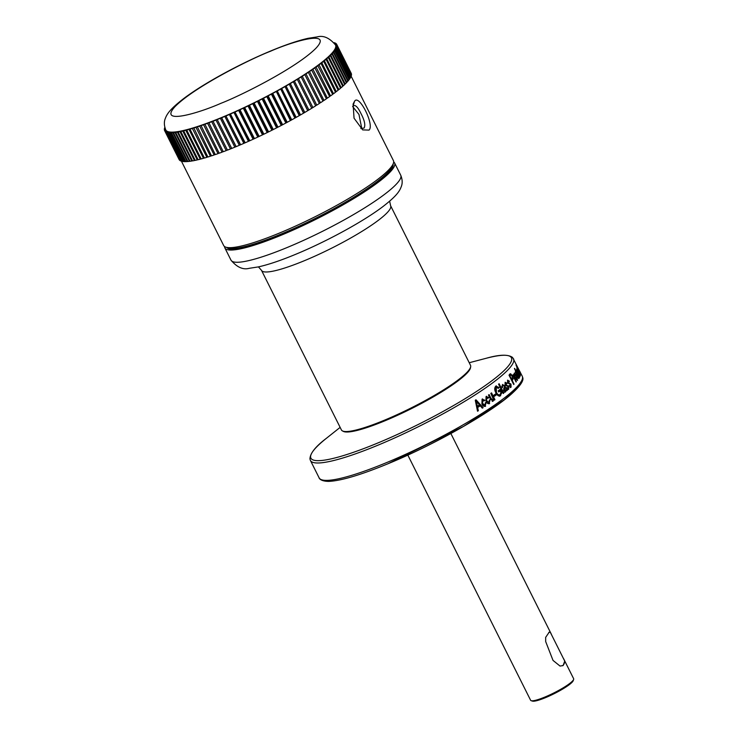 <?xml version="1.0" encoding="UTF-8"?>
<svg xmlns="http://www.w3.org/2000/svg" width="738" height="738" viewBox="0 0 738 738"><rect width="100%" height="100%" fill="white"/><g stroke="black" fill="none" stroke-linecap="round" stroke-linejoin="round"><path stroke-width="1.11" d="M165.782 129.925L164.629 130.635L165.782 129.925A94.898 15.175 -26.6 0 0 165.829 130.017A94.898 15.175 -26.6 0 0 166.244 130.617A94.898 15.175 -26.6 0 0 166.963 131.179A94.898 15.175 -26.6 0 0 167.932 131.613A94.898 15.175 -26.6 0 0 169.14 131.917A94.898 15.175 -26.6 0 0 170.598 132.093A94.898 15.175 -26.6 0 0 172.295 132.13A94.898 15.175 -26.6 0 0 174.223 132.037A94.898 15.175 -26.6 0 0 176.382 131.807A94.898 15.175 -26.6 0 0 178.762 131.447A94.898 15.175 -26.6 0 0 181.354 130.958A94.898 15.175 -26.6 0 0 184.159 130.34A94.898 15.175 -26.6 0 0 187.157 129.584A94.898 15.175 -26.6 0 0 190.349 128.716A94.898 15.175 -26.6 0 0 193.716 127.72A94.898 15.175 -26.6 0 0 197.258 126.604A94.898 15.175 -26.6 0 0 200.957 125.368A94.898 15.175 -26.6 0 0 204.804 124.021A94.898 15.175 -26.6 0 0 208.789 122.563A94.898 15.175 -26.6 0 0 212.895 121.004A94.898 15.175 -26.6 0 0 217.12 119.344A94.898 15.175 -26.6 0 0 221.437 117.591A94.898 15.175 -26.6 0 0 222.535 117.139A94.898 15.175 -26.6 0 0 225.846 115.746A94.898 15.175 -26.6 0 0 230.33 113.818A94.898 15.175 -26.6 0 0 234.878 111.807A94.898 15.175 -26.6 0 0 239.472 109.731A94.898 15.175 -26.6 0 0 244.094 107.582A94.898 15.175 -26.6 0 0 248.734 105.377A94.898 15.175 -26.6 0 0 253.392 103.126A94.898 15.175 -26.6 0 0 258.032 100.82A94.898 15.175 -26.6 0 0 262.654 98.468A94.898 15.175 -26.6 0 0 267.239 96.097A94.898 15.175 -26.6 0 0 271.769 93.689A94.898 15.175 -26.6 0 0 276.243 91.272A94.898 15.175 -26.6 0 0 280.643 88.837A94.898 15.175 -26.6 0 0 284.942 86.401A94.898 15.175 -26.6 0 0 289.148 83.966A94.898 15.175 -26.6 0 0 293.244 81.54A94.898 15.175 -26.6 0 0 297.202 79.141A94.898 15.175 -26.6 0 0 301.03 76.761A94.898 15.175 -26.6 0 0 304.702 74.409A94.898 15.175 -26.6 0 0 308.216 72.103A94.898 15.175 -26.6 0 0 311.556 69.842A94.898 15.175 -26.6 0 0 314.711 67.628A94.898 15.175 -26.6 0 0 317.681 65.479A94.898 15.175 -26.6 0 0 320.449 63.394A94.898 15.175 -26.6 0 0 323.004 61.383A94.898 15.175 -26.6 0 0 325.347 59.446A94.898 15.175 -26.6 0 0 327.469 57.592A94.898 15.175 -26.6 0 0 329.369 55.839A94.898 15.175 -26.6 0 0 331.021 54.169A94.898 15.175 -26.6 0 0 332.441 52.601A94.898 15.175 -26.6 0 0 333.613 51.134A94.898 15.175 -26.6 0 0 334.535 49.787A94.898 15.175 -26.6 0 0 335.218 48.542A94.898 15.175 -26.6 0 0 335.633 47.416A94.898 15.175 -26.6 0 0 335.808 46.411A94.898 15.175 -26.6 0 0 335.725 45.525A94.898 15.175 -26.6 0 0 335.541 45.036C329.554 37.887 323.447 35.175 317.22 36.9L308.198 38.293C298.115 40.544 285.707 44.732 270.975 50.857C240.201 63.56 203.614 83.468 183.845 98.449C171.161 108.246 167.286 113.218 165.441 118.135C163.891 121.641 164.02 125.608 165.829 130.017M261.52 270.385L341.426 429.95A72.186 11.54 -26.6 0 0 342.441 430.918A72.186 11.54 -26.6 0 0 384.553 420.153A72.186 11.54 -26.6 0 0 467.08 372.247A72.186 11.54 -26.6 0 0 470.678 366.694A72.186 11.54 -26.6 0 0 470.512 365.301L390.614 205.745A72.186 11.54 153.4 0 1 304.656 260.588A72.186 11.54 153.4 0 1 261.52 270.385L258.457 266.888M342.441 430.918L343.354 431.389A71.577 11.448 -26.6 0 0 385.116 420.715A71.577 11.448 -26.6 0 0 466.942 373.216A71.577 11.448 -26.6 0 0 470.512 367.718L470.678 366.694M520.484 372.727A113.569 18.155 153.4 0 1 520.511 372.81L519.838 371.482A113.569 18.155 -26.6 0 0 519.783 371.306L520.484 372.727M520.622 373.668L517.172 366.601L520.677 373.696M519.331 373.105L520.207 372.644M516.803 367.948L517.652 367.561M520.613 374.351L517.67 368.668A113.569 18.155 153.4 0 1 517.642 368.825L517.154 367.856A113.569 18.155 -26.6 0 0 517.181 367.69L515.991 365.061L517.209 367.487A113.569 18.155 -26.6 0 0 517.227 367.275L517.716 368.253A113.569 18.155 153.4 0 1 517.698 368.456L520.198 373.317A113.569 18.155 -26.6 0 0 520.207 373.225L520.696 374.175A113.569 18.155 153.4 0 1 520.677 374.323L520.659 374.369M519.958 373.234L519.331 373.742M520.364 375.421L516.951 368.308L520.438 375.421M516.6 369.664L517.172 369.415M519.1 374.83L519.995 374.387M519.727 376.989L516.139 370.494A113.569 18.155 -26.6 0 0 516.277 370.236L519.395 375.91L516.582 369.6A113.569 18.155 -26.6 0 0 516.701 369.323L520.106 376.112A113.569 18.155 153.4 0 1 520.004 376.362L519.497 375.356L519.792 376.98M518.51 376.315L519.395 375.91M518.768 378.594L516.701 375.697L515.382 371.491L516.139 372.035L514.451 368.649A113.569 18.155 -26.6 0 0 514.635 368.345L519.312 377.69A113.569 18.155 153.4 0 1 519.146 377.967L518.694 377.053L518.86 378.585M515.382 371.491L516.139 372.035L515.29 372.422M517.421 380.365L515.262 377.561L514.165 373.197L516.508 375.845L517.569 380.347M513.113 376.131L513.648 374.443L513.943 376.712L516.351 381.684A113.569 18.155 153.4 0 1 516.056 382.007L512.661 375.208A113.569 18.155 -26.6 0 0 512.947 374.886L513.491 375.965M514.035 375.541L512.956 375.983M514.054 384.138A113.569 18.155 153.4 0 1 513.703 384.498L509.017 375.153A113.569 18.155 -26.6 0 0 510.041 374.111L510.631 373.742L512.366 375.79L512.864 379.664A113.569 18.155 153.4 0 1 512.172 380.374L514.054 384.138L513.611 384.323M510.548 387.358L511.093 387.146L508.98 385.882L509.349 385.365L510.641 386.149L510.641 384.599L507.569 382.911L507.55 380.125L509.46 381.205L509.119 381.703L508.048 381.076L508.15 382.598L510.964 384.064L511.093 387.146L510.041 387.616M509.857 386.454L510.641 386.149M508.15 382.598L509.026 382.791L508.242 383.096M508.048 389.516L508.666 389.286L506.434 388.059L506.858 387.533L508.214 388.289L508.279 386.721L505.032 385.098L505.124 382.266L507.135 383.308L506.748 383.815L505.622 383.216L505.668 384.766L508.648 386.159L508.666 389.286L507.596 389.756M507.449 388.575L508.214 388.289M505.668 384.766L506.6 384.932L505.844 385.218M505.595 391.86L503.584 390.78L504.423 386.472L503.685 385.384L502.91 385.485L502.108 387.653L502.495 384.452L504.921 386.066L507.227 390.328A113.569 18.155 153.4 0 1 506.738 390.734L506.148 389.904L505.595 391.86L504.552 392.284M503.685 385.384L501.785 386.325M503.805 393.096A113.569 18.155 153.4 0 1 503.261 393.52L498.574 384.175A113.569 18.155 -26.6 0 0 499.128 383.751L503.805 393.096L503.159 393.326M501.84 392.81L501.13 393.05L499.967 395.937L500.659 395.706C498.823 396.527 497.209 395.54 495.825 392.754C494.386 389.968 494.377 387.754 495.807 386.122L499.082 387.496L498.639 388.17L496.296 387.256L496.416 392.265C497.449 394.461 498.667 395.245 500.069 394.627L500.964 392.625L500.106 390.909A113.569 18.155 153.4 0 1 498.731 391.952L498.178 390.863A113.569 18.155 -26.6 0 0 500.124 389.387L501.84 392.81L500.078 396.011M495.807 386.122L496.342 385.845M495.613 387.496L496.674 387.063L495.613 387.496L495.733 392.487C496.766 394.682 497.975 395.467 499.377 394.858M498.934 395.088L500.069 394.627M496.194 394.987A113.569 18.155 153.4 0 1 494.285 396.371L493.74 395.273A113.569 18.155 -26.6 0 0 495.65 393.898L496.194 394.987L495.53 395.208A112.61 18.007 153.4 0 1 494.192 396.177M492.56 401.269L493.196 401.085L490.539 399.24L488.445 395.051A113.569 18.155 -26.6 0 0 489.128 394.581L491.01 398.345L492.846 400.014L493.27 398.963L490.807 393.409A113.569 18.155 -26.6 0 0 491.545 392.884L494.949 399.682A113.569 18.155 153.4 0 1 494.294 400.144L493.787 399.138L493.196 401.085L492.218 401.435M488.593 394.95L490.383 398.529L492.015 400.291L492.846 400.014M489.414 400.014L489.008 403.704L489.608 403.538C488.086 404.046 486.877 403.28 485.991 401.26L486.093 396.481L488.796 397.579L488.15 398.188L486.591 397.459L486.693 400.762L489.119 402.57L489.276 400.19L490.032 399.839L489.146 403.76M486.084 396.49L486.554 396.278M486.204 397.524L486.803 397.358L485.991 397.625L486.102 400.928L488.842 402.699M485.53 402.634L485.041 406.352L485.604 406.214C484.017 406.73 482.781 405.974 481.905 403.954L482.099 399.157L484.875 400.227L484.193 400.845L482.587 400.125L482.634 403.446L485.115 405.236L485.318 402.847L486.121 402.478L485.097 406.444M482.099 399.157L482.606 398.935M482.827 400.024L482.025 400.273L482.08 403.585L484.552 405.383M478.362 410.697A113.569 18.155 153.4 0 1 477.532 411.223L475.29 400.337A113.569 18.155 -26.6 0 0 476.065 399.848L483.122 407.671A113.569 18.155 153.4 0 1 482.32 408.179L480.281 405.808A113.569 18.155 153.4 0 1 477.634 407.487L478.362 410.697L477.855 410.808A112.61 18.007 153.4 0 1 477.495 411.038M393.668 161.926A94.898 15.175 153.4 0 1 394.59 162.95A94.898 15.175 153.4 0 1 281.584 235.053A94.898 15.175 153.4 0 1 224.878 247.94A94.898 15.175 153.4 0 1 224.61 246.584M393.04 164.288A92.979 14.861 153.4 0 1 282.156 234.453A92.979 14.861 153.4 0 1 226.87 247.498M351.15 76.217L393.4 160.57A94.898 15.175 153.4 0 1 393.372 163.329L392.505 165.838A92.979 14.861 153.4 0 1 281.815 233.771A92.979 14.861 153.4 0 1 228.429 247.996L225.902 247.193A94.898 15.175 153.4 0 1 223.688 245.56L181.437 161.198M393.372 163.329A94.898 15.175 153.4 0 1 280.394 232.673A94.898 15.175 153.4 0 1 225.902 247.193M354.581 101.217C359.046 93.735 374.738 125.054 369.046 130.1L362.69 129.897L354.046 118.2L353.105 104.058L354.581 101.217L353.022 105.968L353.714 105.469M353.022 105.968C355.19 104.409 357.847 106.964 361.011 113.624C364.572 120.395 365.596 125.202 364.083 128.052L360.817 128.56M545.659 637.374L549.22 632.134L550.364 632.42L564.736 661.119L563.103 665.556L560.031 666.063L553.02 660.409L545.677 641.562L545.659 637.374M407.828 455.088L530.622 700.279A24.059 3.847 -26.6 0 0 531.185 700.694A24.059 3.847 -26.6 0 0 544.995 697.013A24.059 3.847 -26.6 0 0 573.647 679.43A24.059 3.847 -26.6 0 0 573.647 678.739L563.564 658.6M361.823 128.763L358.982 114.464L352.616 106.503M531.185 700.694L532.449 701.1A23.099 3.69 -26.6 0 0 545.705 697.567A23.099 3.69 -26.6 0 0 573.205 680.685L573.647 679.43M548.823 632.365A18.09 7.232 -112.5 0 1 550.364 632.411M564.736 661.119A18.09 7.232 -112.5 0 1 563.195 665.215A18.09 7.232 -112.5 0 1 562.531 665.75M224.832 116.429A96.244 15.387 153.4 0 1 222.138 117.563A96.244 15.387 153.4 0 1 221.677 117.748L236.142 146.631A96.244 15.387 -26.6 0 0 236.603 146.447A96.244 15.387 -26.6 0 0 239.296 145.312L224.832 116.429L225.846 115.746L240.625 144.749A96.244 15.387 -26.6 0 0 243.835 143.366L229.37 114.482L230.33 113.818L245.182 142.785A96.244 15.387 -26.6 0 0 248.429 141.345L233.964 112.462L234.878 111.807L249.804 140.737A96.244 15.387 -26.6 0 0 253.088 139.251L238.623 110.359L239.472 109.731L239.998 109.731L254.462 138.615A96.244 15.387 -26.6 0 0 257.774 137.083L243.309 108.2L244.094 107.582L244.693 107.545L259.158 136.429A96.244 15.387 -26.6 0 0 262.479 134.851L248.014 105.968L248.734 105.377L249.407 105.303L263.872 134.187A96.244 15.387 -26.6 0 0 267.193 132.572L252.728 103.689L253.392 103.126L254.121 102.997L268.586 131.881A96.244 15.387 -26.6 0 0 271.907 130.239L257.442 101.355L258.032 100.82L258.826 100.654L273.291 129.537A96.244 15.387 -26.6 0 0 276.593 127.868L262.128 98.984L262.654 98.468L263.512 98.274L277.977 127.157A96.244 15.387 -26.6 0 0 281.252 125.46L266.787 96.577L267.239 96.097L268.152 95.857L282.617 124.74A96.244 15.387 -26.6 0 0 285.855 123.025L271.399 94.141L271.769 93.689L272.746 93.412L287.211 122.296A96.244 15.387 -26.6 0 0 290.403 120.571L276.243 91.272L277.267 90.958L291.731 119.842A96.244 15.387 -26.6 0 0 294.877 118.098L280.643 88.837L281.713 88.486L296.178 117.37A96.244 15.387 -26.6 0 0 299.259 115.635L284.942 86.401L286.067 86.014L300.532 114.907A96.244 15.387 -26.6 0 0 303.539 113.163L289.148 83.966L290.32 83.551L304.785 112.434A96.244 15.387 -26.6 0 0 307.7 110.7L293.244 81.54L294.444 81.097L308.908 109.98A96.244 15.387 -26.6 0 0 311.74 108.265L297.202 79.141L298.447 78.662L312.912 107.545A96.244 15.387 -26.6 0 0 315.643 105.848L301.03 76.761L302.303 76.254L316.768 105.137A96.244 15.387 -26.6 0 0 319.388 103.458L304.702 74.409L306.002 73.874L320.467 102.757A96.244 15.387 -26.6 0 0 322.976 101.106L308.216 72.103L309.545 71.54L324 100.423A96.244 15.387 -26.6 0 0 326.39 98.809L311.556 69.842L312.903 69.252L327.368 98.136A96.244 15.387 -26.6 0 0 329.628 96.558L314.711 67.628L316.076 67.02L330.541 95.903A96.244 15.387 -26.6 0 0 332.663 94.372L317.681 65.479L319.056 64.852L333.521 93.735A96.244 15.387 -26.6 0 0 335.504 92.241L321.039 63.357L320.449 63.394L321.833 62.748L336.297 91.632A96.244 15.387 -26.6 0 0 338.133 90.193L323.668 61.309L323.004 61.383L324.397 60.719L338.862 89.602A96.244 15.387 -26.6 0 0 340.541 88.219L326.076 59.335L325.347 59.446L326.74 58.763L341.205 87.647A96.244 15.387 -26.6 0 0 342.727 86.328L328.262 57.444L327.469 57.592L328.862 56.9L343.327 85.783A96.244 15.387 -26.6 0 0 344.674 84.529L330.218 55.645L329.369 55.839L330.744 55.129L345.209 84.012A96.244 15.387 -26.6 0 0 346.39 82.822L331.934 53.939L331.021 54.169L332.386 53.45L346.851 82.333L346.297 82.628M477.634 407.487L477.126 407.597L477.855 410.808M480.281 405.808L479.746 405.937A112.61 18.007 153.4 0 1 477.126 407.597M483.122 407.671L482.587 407.791A112.61 18.007 153.4 0 1 482.2 408.04M475.53 399.968L482.587 407.791M484.866 400.236L483.621 400.992M488.787 397.588L487.541 398.363M493.252 399.304L493.787 399.138M494.949 399.682L494.303 399.876A112.61 18.007 153.4 0 1 494.202 399.95M491.001 393.271L494.303 399.876M495.078 394.313L495.53 395.208M500.106 390.909L499.395 391.149A112.61 18.007 153.4 0 1 498.62 391.74M496.416 392.265L495.733 392.487M499.082 387.496L497.929 388.419M499.525 389.849L500.06 390.928M504.995 392.062L505.585 391.85M506.148 389.904L505.613 390.098M507.227 390.328L506.591 390.568M504.349 386.694L504.746 387.496M502.707 387.358L502.089 387.579M502.947 385.66L502.172 385.753M508.648 386.159L508.067 386.38M507.135 383.308L506.554 383.529M510.964 384.064L510.447 384.267M509.46 381.205L508.934 381.417M512.864 379.664L512.043 380.005A112.61 18.007 153.4 0 1 511.655 380.411M514.58 378.16L513.759 378.511M513.113 377.063L513.943 376.712M517.836 377.432L518.694 377.053M476.702 403.059L477.348 406.232L476.831 406.343L475.65 401.177L476.167 401.066L476.702 403.059L476.185 403.169M503.464 390.522L504.091 390.301L504.303 388.622L503.565 388.889L504.912 387.441L505.226 390.771L504.266 391.168M509.81 375.504L510.927 374.932L512.08 376.177L512.338 378.557A113.569 18.155 -26.6 0 1 511.619 379.286L509.921 375.891A113.569 18.155 -26.6 0 0 510.622 375.162L509.81 375.504A112.61 18.007 -26.6 0 1 509.405 375.919M477.348 406.232A113.569 18.155 -26.6 0 0 479.469 404.885L476.167 401.066M505.226 390.771L504.091 390.301M504.303 388.622L504.912 387.441M514.091 374.434L514.654 374.184L516.323 376.214L517.218 379.267L516.305 379.692M517.061 379.332L516.471 379.59M515.179 377.386L514.727 374.129L513.879 374.489M517.218 379.267L515.521 377.247M515.456 372.635L517.523 374.683L518.463 377.524L517.569 377.939M518.371 377.561L517.901 377.773M516.618 375.541L515.945 372.404L515.096 372.782M518.463 377.524L516.904 375.411M179.491 159.989L164.961 131.133L166.244 130.617L165.137 131.318L179.602 160.201A96.244 15.387 -26.6 0 0 180.118 160.607L165.653 131.724L166.963 131.179L165.902 131.871L180.367 160.755A96.244 15.387 -26.6 0 0 181.059 161.069L166.594 132.185L167.932 131.613L166.917 132.296L181.382 161.179A96.244 15.387 -26.6 0 0 182.249 161.401L167.784 132.517L169.14 131.917L168.19 132.582L182.655 161.465A96.244 15.387 -26.6 0 0 183.688 161.594L169.233 132.711L170.598 132.093L169.703 132.739L184.168 161.622A96.244 15.387 -26.6 0 0 185.376 161.65L170.912 132.766L172.295 132.13L171.456 132.757L185.921 161.64A96.244 15.387 -26.6 0 0 187.295 161.576L172.84 132.692L174.223 132.037L173.448 132.637L187.913 161.53A96.244 15.387 -26.6 0 0 189.454 161.364L174.989 132.48L176.382 131.807L175.672 132.388L190.136 161.271A96.244 15.387 -26.6 0 0 191.834 161.013L177.369 132.13L178.762 131.447L178.116 132.01L192.581 160.893A96.244 15.387 -26.6 0 0 194.435 160.543L179.971 131.659L181.354 130.958L180.782 131.493L195.247 160.377A96.244 15.387 -26.6 0 0 197.249 159.925L182.784 131.041L184.159 130.34L183.651 130.838L198.116 159.722A96.244 15.387 -26.6 0 0 200.256 159.187L185.792 130.303L187.157 129.584L186.723 130.063L201.188 158.947A96.244 15.387 -26.6 0 0 203.467 158.319L189.002 129.436L190.349 128.716L189.98 129.159L204.444 158.043A96.244 15.387 -26.6 0 0 206.852 157.332L192.387 128.449L193.716 127.72L207.895 157.009A96.244 15.387 -26.6 0 0 210.422 156.216L195.957 127.333L197.258 126.604L211.502 155.866A96.244 15.387 -26.6 0 0 214.149 154.98L199.684 126.097L200.957 125.368L215.284 154.593A96.244 15.387 -26.6 0 0 218.033 153.633L203.568 124.75L204.804 124.021L219.204 153.209A96.244 15.387 -26.6 0 0 222.055 152.176L207.59 123.292L208.789 122.563L223.263 151.724A96.244 15.387 -26.6 0 0 226.197 150.607L211.732 121.724L212.895 121.004L227.452 150.128A96.244 15.387 -26.6 0 0 230.468 148.938L216.003 120.054L217.12 119.344L231.741 148.421A96.244 15.387 -26.6 0 0 234.832 147.176L220.367 118.283L221.677 117.748M164.961 131.133A96.244 15.387 153.4 0 1 164.629 130.635L179.094 159.519A96.244 15.387 -26.6 0 0 179.426 160.017M187.812 161.336L187.295 161.576M190.035 161.078L189.454 161.364M192.48 160.7L191.834 161.013M195.146 160.183L194.435 160.543M198.015 159.528L197.249 159.925M201.087 158.753L200.256 159.187M204.352 157.849L203.467 158.319M207.793 156.816L206.852 157.332M211.4 155.663L210.422 156.216M215.173 154.39L214.149 154.98M219.094 153.006L218.033 153.633M223.153 151.502L222.055 152.176M227.341 149.906L226.197 150.607M231.741 148.421L230.468 148.938M236.142 146.631L234.832 147.176M240.625 144.749L239.296 145.312M245.182 142.785L243.835 143.366M249.804 140.737L248.429 141.345M254.462 138.615L253.088 139.251M259.158 136.429L257.774 137.083M263.872 134.187L262.479 134.851M268.586 131.881L267.193 132.572M273.291 129.537L271.907 130.239M277.977 127.157L276.593 127.868M282.617 124.74L281.252 125.46M287.211 122.296L285.855 123.025M291.731 119.842L290.403 120.571M296.178 117.37L294.877 118.098M300.532 114.907L299.259 115.635M304.785 112.434L303.539 113.163M308.908 109.98L307.7 110.7M312.912 107.545L311.74 108.265M316.768 105.137L315.532 105.626M320.467 102.757L319.286 103.246M324 100.423L322.875 100.903M327.368 98.136L326.288 98.606M330.541 95.903L329.526 96.355M333.521 93.735L332.561 94.169M336.297 91.632L335.403 92.047M338.862 89.602L338.032 89.999M341.205 87.647L340.439 88.025M343.327 85.783L342.626 86.134M345.209 84.012L344.581 84.335M346.851 82.333A96.244 15.387 -26.6 0 0 347.866 81.217L333.401 52.333A96.244 15.387 153.4 0 1 332.386 53.45M333.401 52.333L332.441 52.601L333.788 51.881L348.253 80.765A96.244 15.387 -26.6 0 0 349.092 79.713L334.628 50.83L333.613 51.134L334.941 50.415L349.406 79.298A96.244 15.387 -26.6 0 0 350.07 78.329L335.606 49.446L334.535 49.787L335.845 49.059L350.31 77.942A96.244 15.387 -26.6 0 0 350.79 77.047L336.325 48.164L335.218 48.542L336.491 47.813L350.956 76.697A96.244 15.387 -26.6 0 0 351.26 75.894L336.796 47.011L335.633 47.416L336.888 46.688L351.353 75.571A96.244 15.387 -26.6 0 0 351.472 74.852L337.008 45.968L335.808 46.411L337.017 45.682L351.482 74.575A96.244 15.387 -26.6 0 0 351.426 73.938L336.962 45.055L335.725 45.525L336.897 44.806L351.362 73.689A96.244 15.387 -26.6 0 0 351.205 73.311L336.74 44.428A96.244 15.387 153.4 0 1 336.897 44.806M348.253 80.765L347.773 81.023M330.218 55.645A96.244 15.387 153.4 0 1 328.862 56.9M328.262 57.444A96.244 15.387 153.4 0 1 326.74 58.763M326.076 59.335A96.244 15.387 153.4 0 1 324.397 60.719M323.668 61.309A96.244 15.387 153.4 0 1 321.833 62.748M321.039 63.357A96.244 15.387 153.4 0 1 319.056 64.852M318.198 65.479A96.244 15.387 153.4 0 1 316.076 67.02M315.163 67.675A96.244 15.387 153.4 0 1 312.903 69.252M311.925 69.925A96.244 15.387 153.4 0 1 309.545 71.54M308.512 72.223A96.244 15.387 153.4 0 1 306.002 73.874M304.923 74.575A96.244 15.387 153.4 0 1 302.303 76.254M301.178 76.955A96.244 15.387 153.4 0 1 298.447 78.662M297.276 79.381A96.244 15.387 153.4 0 1 294.444 81.097M293.244 81.817A96.244 15.387 153.4 0 1 290.32 83.551M289.075 84.28A96.244 15.387 153.4 0 1 286.067 86.014M284.794 86.752A96.244 15.387 153.4 0 1 281.713 88.486M280.412 89.215A96.244 15.387 153.4 0 1 277.267 90.958M275.938 91.687A96.244 15.387 153.4 0 1 272.746 93.412M271.399 94.141A96.244 15.387 153.4 0 1 268.152 95.857M266.787 96.577A96.244 15.387 153.4 0 1 263.512 98.274M262.128 98.984A96.244 15.387 153.4 0 1 258.826 100.654M257.442 101.355A96.244 15.387 153.4 0 1 254.121 102.997M252.728 103.689A96.244 15.387 153.4 0 1 249.407 105.303M248.014 105.968A96.244 15.387 153.4 0 1 244.693 107.545M243.309 108.2A96.244 15.387 153.4 0 1 239.998 109.731M238.623 110.359A96.244 15.387 153.4 0 1 235.339 111.853M233.964 112.462A96.244 15.387 153.4 0 1 230.717 113.892M229.37 114.482A96.244 15.387 153.4 0 1 226.16 115.866M220.367 118.283A96.244 15.387 153.4 0 1 217.286 119.538M216.003 120.054A96.244 15.387 153.4 0 1 212.987 121.235M211.732 121.724A96.244 15.387 153.4 0 1 208.799 122.84M207.59 123.292A96.244 15.387 153.4 0 1 204.74 124.325M203.568 124.75A96.244 15.387 153.4 0 1 200.819 125.709M199.684 126.097A96.244 15.387 153.4 0 1 197.037 126.982M195.957 127.333A96.244 15.387 153.4 0 1 193.43 128.126M192.387 128.449A96.244 15.387 153.4 0 1 189.98 129.159M189.002 129.436A96.244 15.387 153.4 0 1 186.723 130.063M185.792 130.303A96.244 15.387 153.4 0 1 183.651 130.838M182.784 131.041A96.244 15.387 153.4 0 1 180.782 131.493M179.971 131.659A96.244 15.387 153.4 0 1 178.116 132.01M177.369 132.13A96.244 15.387 153.4 0 1 175.672 132.388M174.989 132.48A96.244 15.387 153.4 0 1 173.448 132.637M172.84 132.692A96.244 15.387 153.4 0 1 171.456 132.757M170.912 132.766A96.244 15.387 153.4 0 1 169.703 132.739M169.233 132.711A96.244 15.387 153.4 0 1 168.19 132.582M167.784 132.517A96.244 15.387 153.4 0 1 166.917 132.296M166.594 132.185A96.244 15.387 153.4 0 1 165.902 131.871M165.653 131.724A96.244 15.387 153.4 0 1 165.137 131.318M165.441 129.178L164.38 129.823A96.244 15.387 153.4 0 0 164.528 130.414M164.463 129.777L165.432 129.159M165.155 128.43L164.38 128.882A96.244 15.387 153.4 0 0 164.353 129.556M164.537 128.79L165.118 128.338M164.851 127.453L164.648 127.822A96.244 15.387 153.4 0 0 164.436 128.578M334.489 43.284L334.987 42.952A96.244 15.387 153.4 0 0 334.203 42.684L334.093 42.739M334.978 44.022L335.882 43.441A96.244 15.387 153.4 0 0 335.273 43.081L334.563 43.385M336.74 44.428A96.244 15.387 153.4 0 0 336.657 44.271L335.403 44.76L336.519 44.059A96.244 15.387 153.4 0 0 336.094 43.607L334.997 44.059M336.962 45.055A96.244 15.387 153.4 0 1 337.017 45.682M337.008 45.968A96.244 15.387 153.4 0 1 336.888 46.688M336.796 47.011A96.244 15.387 153.4 0 1 336.491 47.813M336.325 48.164A96.244 15.387 153.4 0 1 335.845 49.059M335.606 49.446A96.244 15.387 153.4 0 1 334.941 50.415M334.628 50.83A96.244 15.387 153.4 0 1 333.788 51.881M331.934 53.939A96.244 15.387 153.4 0 1 330.744 55.129M311.667 108.025L297.202 79.141M307.7 110.423L293.244 81.54M303.613 112.849L289.148 83.966M299.407 115.285L284.942 86.401M295.108 117.72L280.643 88.837M290.707 120.156L276.243 91.272M286.233 122.573L271.769 93.689M281.704 124.98L267.239 96.097M277.119 127.351L262.654 98.468M272.497 129.703L258.032 100.82M267.848 132.01L253.392 103.126M263.198 134.261L248.734 105.377M258.558 136.475L244.094 107.582M253.937 138.615L239.472 109.731M249.343 140.7L234.878 111.807M244.795 142.702L230.33 113.818M217.12 119.344L231.584 148.227M240.311 144.63L225.846 115.746M221.437 117.591L235.902 146.475M340.135 427.376L326.417 438.289A112.148 17.933 -26.6 0 0 377.884 442.966A112.148 17.933 -26.6 0 0 494.774 378.539A112.148 17.933 -26.6 0 0 486.185 358.281C499.405 354.498 508.205 354.231 512.587 357.478L522.227 376.149A113.569 18.155 -26.6 0 1 386.989 462.44A113.569 18.155 -26.6 0 1 319.13 477.855C318.899 477.44 319.471 481.241 328.622 481.397C340.965 480.862 360.864 474.94 388.299 463.621C434.691 444.562 491.139 412.607 512.043 393.465C520.539 385.66 524.072 380.282 522.642 377.339L522.227 376.149M326.417 438.289C315.569 446.481 310.08 453.372 309.951 458.962L310.421 460.466A113.569 18.155 -26.6 0 0 378.29 445.051A113.569 18.155 -26.6 0 0 513.528 358.76M287.709 247.285A94.898 15.175 153.4 0 1 231.003 260.173C236.99 267.313 243.088 270.025 249.315 268.3L258.346 266.907C268.429 264.656 280.827 260.468 295.56 254.352C326.344 241.649 362.93 221.732 382.699 206.76C395.374 196.954 399.249 191.991 401.094 187.065C402.653 183.559 402.524 179.602 400.716 175.183A94.898 15.175 153.4 0 1 287.709 247.285M220.856 103.338C199.223 112.96 157.683 125.478 175.017 106.632C194.278 86.983 250.652 58.846 270.302 51.328C291.934 41.706 333.475 29.188 316.141 48.035C296.879 67.684 240.505 95.811 220.856 103.338M482.634 403.446L482.08 403.585M486.693 400.762L486.102 400.928M490.383 398.529L491.01 398.345M505.687 387.598L505.096 387.81M504.921 386.066L504.331 386.288M388.409 463.538L463.63 426.343L503.98 400.024L516.701 388.751L521.637 380.771M469.23 362.727L486.185 358.281M394.59 162.95L400.716 175.183M450.863 433.538L551.397 634.311M389.646 201.197L390.614 205.745M310.421 460.466L319.13 477.855M224.878 247.94L231.003 260.173M484.82 405.374L484.257 405.513M482.827 400.014L482.265 400.162M500.069 395.992L499.386 396.223M503.178 385.328L502.43 385.596M510.447 373.797L509.626 374.138M513.417 375.762L513.888 375.559"/></g></svg>
